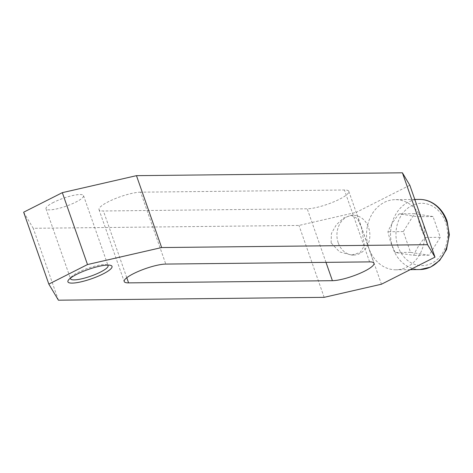 <?xml version="1.0" encoding="UTF-8"?>
<svg xmlns="http://www.w3.org/2000/svg" width="473" height="473" viewBox="0 0 473 473"><rect width="100%" height="100%" fill="white"/><g stroke="black" fill="none" stroke-linecap="round" stroke-linejoin="round"><path stroke-width="0.35" stroke-dasharray="2.37 1.77" d="M107.548 265.069A19.872 4.198 160.7 0 0 106.183 264.649A19.872 4.198 160.7 0 0 78.193 272.342A19.872 4.198 160.7 0 0 71.399 276.829A19.872 4.198 160.7 0 0 70.589 278.012M53.668 202.314A19.872 4.198 160.7 0 0 46.029 208.764A19.872 4.198 160.7 0 0 56.908 208.847A19.872 4.198 160.7 0 0 75.905 202.072A19.872 4.198 160.7 0 0 83.544 195.627A19.872 4.198 160.7 0 0 72.665 195.544A19.872 4.198 160.7 0 0 53.668 202.314M331.118 242.927L331.431 233.461L336.344 224.77L343.782 217.911L351.161 215.327L357.399 218.579L361.461 227.584L364.452 245.653L360.16 252.481L351.587 255.077L339.531 251.884L331.118 242.927M338.225 242.85A19.872 16.472 89.4 0 1 353.183 215.304A19.872 16.472 89.4 0 1 368.568 227.507A19.872 16.472 89.4 0 1 353.609 255.053A19.872 16.472 89.4 0 1 338.225 242.85M410.262 269.645L396.007 269.799A35.073 29.072 89.4 0 0 422.407 221.187A35.073 29.072 -90.6 0 0 395.257 199.653A35.073 29.072 -90.6 0 0 368.857 248.266L381.451 284.214M420.337 227.099L417.677 216.711L399.165 213.855C394.11 219.839 390.361 225.804 387.925 231.752L390.586 242.141L395.197 252.511L413.704 255.367C416.139 249.413 419.888 243.447 424.943 237.47L420.337 227.099M396.007 269.799A35.073 29.072 89.4 0 1 368.857 248.266L356.27 212.318L409.819 185.239M433.032 216.545L414.525 213.69L403.28 231.587L410.552 252.346L429.058 255.201L440.298 237.304L433.032 216.545L417.677 216.711M440.298 237.304L424.943 237.47M414.525 213.69L399.165 213.855M403.28 231.587L387.925 231.752M410.552 252.346L395.197 252.511M429.058 255.201L413.704 255.367M140.599 192.18A24.354 5.15 160.7 0 0 114.034 199.127A24.354 5.15 160.7 0 0 99.017 209.628A24.354 5.15 160.7 0 0 103.416 210.982L307.231 208.794A24.354 5.15 160.7 0 0 333.796 201.841A24.354 5.15 160.7 0 0 348.808 191.34A24.354 5.15 160.7 0 0 344.415 189.992L140.599 192.18L165.775 264.076M23.65 212.206L33.24 228.293L298.977 225.444L356.27 212.318M58.421 300.195L33.24 228.293M324.159 297.34L298.977 225.444M419.989 269.539A35.073 29.072 89.4 0 1 392.838 248.006A35.073 29.072 89.4 0 1 419.232 199.399M397.994 246.48A31.177 25.844 89.4 0 1 411.717 205.684A31.177 25.844 89.4 0 1 445.59 222.411A31.177 25.844 89.4 0 1 431.861 263.207A31.177 25.844 89.4 0 1 397.994 246.48M126.788 277.728L103.416 210.982M325.986 262.355L307.231 208.794M369.596 261.888L344.415 189.992M46.029 208.764L70.554 278.792M353.183 215.304L351.161 215.327M414.791 199.446L395.257 199.653M106.183 264.649L109.813 265.182M71.399 276.829L68.892 279.513M353.609 255.053L351.587 255.077M99.017 209.628L124.198 281.53M348.808 191.34L373.989 263.242M83.544 195.627L108.069 265.655"/><path stroke-width="0.71" d="M70.589 278.012A19.872 4.198 160.7 0 0 70.554 278.792A19.872 4.198 160.7 0 0 81.427 278.875A19.872 4.198 160.7 0 0 100.424 272.105A19.872 4.198 160.7 0 0 108.069 265.655A19.872 4.198 160.7 0 0 107.548 265.069M76.886 274.234A23.384 4.943 -19.3 0 1 109.813 265.182A23.384 4.943 -19.3 0 1 103.043 273.95A23.384 4.943 -19.3 0 1 77.028 282.629A23.384 4.943 -19.3 0 1 68.892 279.513A23.384 4.943 -19.3 0 1 76.886 274.234M427.586 244.707L402.405 172.805L409.819 185.239L434.994 257.141L381.451 284.214L324.159 297.34L58.421 300.195L48.825 284.102L87.499 264.549L161.642 247.556L427.586 244.707L434.994 257.141M369.596 261.888A24.354 5.15 -19.3 0 1 373.989 263.242A24.354 5.15 -19.3 0 1 358.972 273.743A24.354 5.15 -19.3 0 1 332.407 280.69L128.591 282.878A24.354 5.15 -19.3 0 1 124.198 281.53A24.354 5.15 -19.3 0 1 139.216 271.029A24.354 5.15 -19.3 0 1 165.775 264.076L369.596 261.888M402.405 172.805L136.466 175.66L62.324 192.653L23.65 212.206L48.825 284.102M161.642 247.556L136.466 175.66M87.499 264.549L62.324 192.653M419.989 269.539L430.578 267.121L439.665 260.475L446.494 249.596L449.35 234.697L447.086 221.145C444.384 213.595 439.973 207.783 433.842 203.721C429.307 200.812 424.435 199.375 419.232 199.399A35.073 29.072 89.4 0 1 446.382 220.932A35.073 29.072 89.4 0 1 419.989 269.539L410.262 269.645M128.591 282.878L126.788 277.728M332.407 280.69L325.986 262.355M419.232 199.399L414.791 199.446"/></g></svg>
